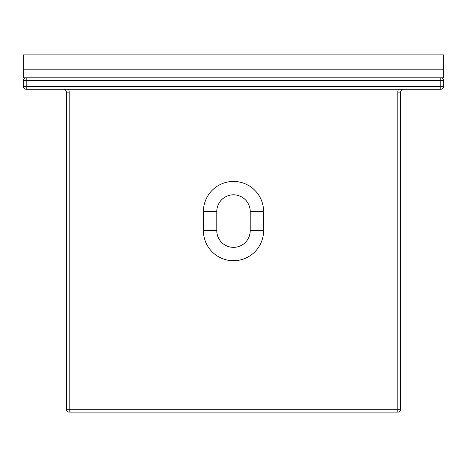 <?xml version="1.0" encoding="UTF-8"?>
<svg xmlns="http://www.w3.org/2000/svg" width="467" height="467" viewBox="0 0 467 467"><rect width="100%" height="100%" fill="white"/><g stroke="black" fill="none" stroke-linecap="round" stroke-linejoin="round"><path stroke-width="0.7" d="M398.567 89.261A5.732 5.732 0 0 0 397.796 92.127L397.796 412.127A2.866 2.866 0 0 0 400.663 409.261L69.204 409.261L69.204 92.127L66.337 92.127A2.866 2.866 0 0 0 63.471 89.261A2.866 2.866 0 0 1 66.337 92.127L66.337 409.261A2.866 2.866 0 0 0 69.204 412.127L69.204 409.261L66.337 409.261M403.529 89.261L403.529 89.261A2.866 2.866 0 0 0 400.663 92.127L400.663 409.261M216.781 211.528A16.719 16.719 0 0 1 233.5 194.815A16.719 16.719 0 0 1 250.219 211.528L250.219 230.634A16.719 16.719 0 0 1 233.5 247.352A16.719 16.719 0 0 1 216.781 230.634L216.781 211.528L203.408 211.528L203.408 230.634A30.092 30.092 0 0 0 233.5 260.726A30.092 30.092 0 0 0 263.592 230.634L263.592 211.528A30.092 30.092 0 0 0 233.5 181.441A30.092 30.092 0 0 0 203.408 211.528M69.204 412.127L397.796 412.127M26.216 89.261L26.216 86.395L23.35 86.395A2.866 2.866 0 0 0 26.216 89.261L440.784 89.261A2.866 2.866 0 0 0 443.65 86.395L440.784 86.395L440.784 89.261M26.216 80.663L26.216 77.796A2.866 2.866 0 0 0 23.35 80.663L443.65 80.663A2.866 2.866 0 0 0 440.784 77.796L440.784 86.395L26.216 86.395L26.216 80.663M23.35 80.663L23.35 86.395M443.65 86.395L443.65 80.663M23.35 69.204L443.65 69.204L443.65 54.873L23.35 54.873L23.35 69.204L443.65 69.204L443.65 77.796L23.35 77.796L23.35 69.204M397.796 92.127L400.663 92.127M69.204 92.127A5.732 5.732 0 0 0 68.433 89.261M263.592 230.634L250.219 230.634M216.781 230.634L203.408 230.634M250.219 211.528L263.592 211.528"/></g></svg>

